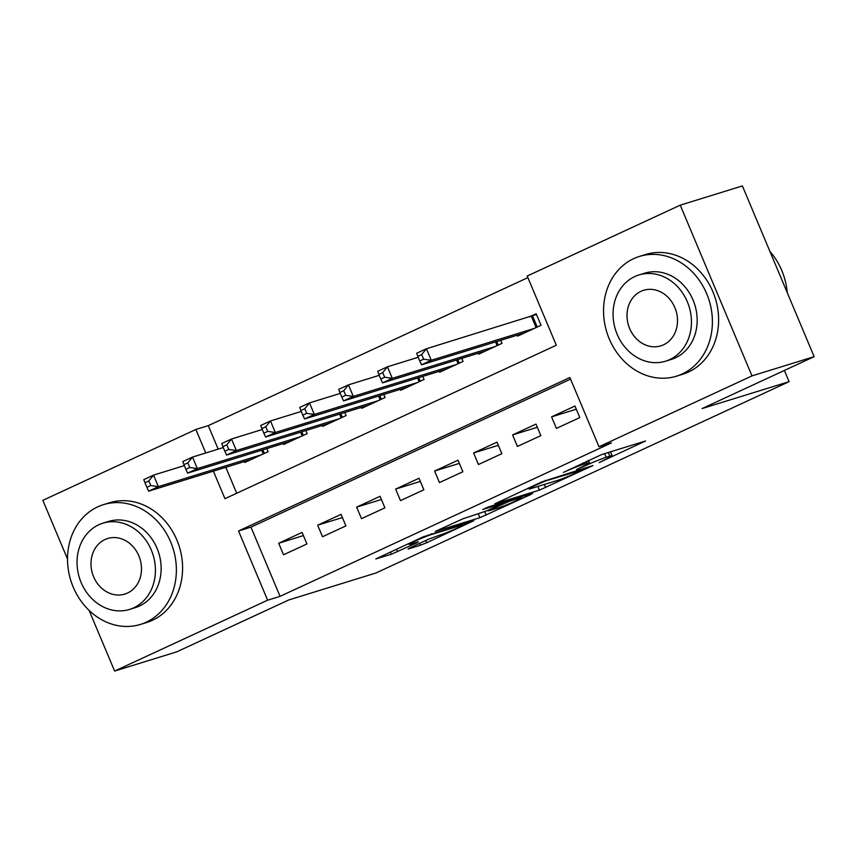 <?xml version="1.0" encoding="UTF-8"?>
<svg xmlns="http://www.w3.org/2000/svg" width="857" height="857" viewBox="0 0 857 857"><rect width="100%" height="100%" fill="white"/><g stroke="black" fill="none" stroke-linecap="round" stroke-linejoin="round"><path stroke-width="1.29" d="M599.172 462.576L645.6 440.969L601.678 454.553L563.435 472.411A15.747 0.932 157.2 0 1 583.488 464.323L587.141 463.198A15.747 0.932 157.2 0 1 589.423 462.759A15.747 0.932 157.2 0 1 582.706 466.454L576.482 469.593L586.124 465.394A15.747 0.932 157.2 0 1 606.178 457.306L609.841 456.17A15.747 0.932 157.2 0 1 612.112 455.742A15.747 0.932 157.2 0 1 605.406 459.427L599.172 462.576M409.475 548.041L408.093 549.058L420.412 545.256L426.679 542.727L473.932 520.66L423.026 536.91L375.773 558.968L391.37 554.233L416.963 542.76L418.355 541.742L410.964 544.024A13.166 0.782 157.2 0 1 409.068 544.388A13.166 0.782 157.2 0 1 417.659 539.953A13.166 0.782 157.2 0 1 431.435 534.543L460.359 525.598A13.166 0.782 157.2 0 1 462.255 525.234A13.166 0.782 157.2 0 1 453.664 529.669A13.166 0.782 157.2 0 1 439.887 535.079L428.8 539.096L409.475 548.041M213.372 471.146L224.952 498.688L556.311 345.232L527.216 276.029L680.233 205.166L742.387 185.937L814.15 356.662L702.076 408.564L789.093 381.654L375.869 573.022L288.852 599.932L176.767 651.834L114.613 671.063L89.128 610.441M814.15 356.662L751.996 375.891L598.989 446.743L569.894 377.53L238.535 530.986L267.62 600.2L114.613 671.063M570.558 379.137L250.962 527.141L280.057 596.354L611.416 442.898L598.989 446.743M280.057 596.354L267.62 600.2M539.417 490.14L592.937 465.555L542.031 481.795L494.778 503.862L539.417 490.14L537.875 486.465M531.34 494.253L479.92 517.692L435.281 531.415L462.962 518.785L487.044 510.751L501.966 503.659L482.705 509.529L488.062 507.055L532.722 493.236L531.34 494.253L531.115 493.739M556.418 428.404L579.814 417.573L574.961 406.036L551.576 416.866L556.418 428.404M517.435 446.454L540.831 435.624L535.979 424.086L512.593 434.928L517.435 446.454M478.452 464.515L501.848 453.674L496.996 442.148L473.61 452.978L478.452 464.515M439.47 482.566L462.866 471.736L458.013 460.198L434.617 471.029L439.47 482.566M400.487 500.617L423.872 489.786L419.03 478.249L395.634 489.079L400.487 500.617M361.504 518.667L384.889 507.837L380.047 496.299L356.651 507.14L361.504 518.667M322.521 536.728L345.907 525.898L341.065 514.361L317.668 525.191L322.521 536.728M302.082 532.411L278.686 543.242L283.538 554.779L306.924 543.949L302.082 532.411M527.891 277.625L208.294 425.629L218.171 449.132M225.809 467.301L236.714 493.246M517.242 335.194L517.628 336.126L541.024 325.296L536.171 313.758L529.347 316.919M500.756 340.293L502.031 343.346L478.645 354.177L478.26 353.245M461.773 358.344L463.048 361.397L439.662 372.227L439.277 371.306M422.79 376.394L424.065 379.447L400.68 390.278L400.283 389.357M383.807 394.456L385.082 397.509L361.697 408.339L361.3 407.407M344.814 412.506L346.099 415.559L322.714 426.39L322.318 425.458M305.831 430.557L307.117 433.61L283.731 444.44L283.335 443.519M266.848 448.607L268.134 451.66L244.748 462.491L244.352 461.569M789.093 381.654L784.38 370.449M680.233 205.166L751.996 375.891M67.521 559.032L42.85 500.338L195.857 429.475L205.744 452.978M208.294 425.629L195.857 429.475M250.962 527.141L238.535 530.986M551.576 416.866L576.3 409.218M512.593 434.928L537.318 427.279M473.61 452.978L498.335 445.329M434.617 471.029L459.352 463.38M395.634 489.079L420.369 481.43M356.651 507.14L381.386 499.492M317.668 525.191L342.404 517.542M278.686 543.242L303.421 535.593M610.57 452.057L612.209 451.296M526.948 488.779L528.683 488.244M583.21 469.711L545.62 480.916L535.689 485.255A15.747 0.932 157.2 0 0 528.983 488.951A15.747 0.932 157.2 0 0 531.254 488.511L557.607 480.359A15.747 0.932 157.2 0 0 577.661 472.282L583.21 469.711M499.267 507.558A13.166 0.782 157.2 0 0 513.043 502.148A13.166 0.782 157.2 0 0 521.634 497.713A13.166 0.782 157.2 0 0 519.738 498.078L509.551 501.227L490.461 509.69L489.079 510.708L499.267 507.558M417.82 356.362L419.759 360.979L423.658 359.179L421.719 354.562L417.82 356.362L416.673 353.255L426.422 348.745L431.264 360.283L421.526 364.793L524.452 332.966M536.461 314.444L426.422 348.745L421.719 354.562M534.2 328.445L431.264 360.283L423.658 359.179M421.526 364.793L419.759 360.979M787.24 292.644A62.679 53.573 -107.2 0 0 769.886 251.38M682.215 373.973A62.679 53.573 -107.2 0 0 708.011 297.068A62.679 53.573 -107.2 0 0 639.461 256.425A62.679 53.573 -107.2 0 0 633.73 258.621A62.679 53.573 -107.2 0 0 607.934 335.526A62.679 53.573 -107.2 0 0 676.494 376.18A62.679 53.573 -107.2 0 0 682.215 373.973M676.494 376.18L682.708 374.252A62.679 53.573 -107.2 0 0 688.439 372.056A62.679 53.573 -107.2 0 0 714.224 295.151A62.679 53.573 -107.2 0 0 645.675 254.497L639.461 256.425M638.926 274.958L644.646 273.19A45.121 38.576 72.8 0 1 693.999 302.457A45.121 38.576 72.8 0 1 675.434 357.83A45.121 38.576 72.8 0 1 671.31 359.415L665.589 361.183A45.121 38.576 -107.2 0 0 669.713 359.597A45.121 38.576 -107.2 0 0 688.289 304.224A45.121 38.576 -107.2 0 0 638.926 274.958A45.121 38.576 -107.2 0 0 634.801 276.543A45.121 38.576 -107.2 0 0 616.226 331.916A45.121 38.576 -107.2 0 0 665.589 361.183M641.004 291.305A29.084 24.853 -107.2 0 0 629.038 326.988A29.084 24.853 -107.2 0 0 660.854 345.853A29.084 24.853 -107.2 0 0 663.511 344.835A29.084 24.853 -107.2 0 0 675.477 309.152A29.084 24.853 -107.2 0 0 643.661 290.287A29.084 24.853 -107.2 0 0 641.004 291.305M146.193 622.214A62.679 53.573 -107.2 0 0 171.989 545.309A62.679 53.573 -107.2 0 0 103.429 504.655A62.679 53.573 -107.2 0 0 97.709 506.862A62.679 53.573 -107.2 0 0 71.913 583.767A62.679 53.573 -107.2 0 0 140.473 624.41A62.679 53.573 -107.2 0 0 146.193 622.214M140.473 624.41L146.686 622.493A62.679 53.573 -107.2 0 0 152.417 620.286A62.679 53.573 -107.2 0 0 178.202 543.381A62.679 53.573 -107.2 0 0 109.653 502.738L103.429 504.655M102.904 523.188L108.614 521.42A45.121 38.576 72.8 0 1 157.977 550.687A45.121 38.576 72.8 0 1 139.412 606.06A45.121 38.576 72.8 0 1 135.288 607.645L129.568 609.413A45.121 38.576 -107.2 0 0 133.692 607.827A45.121 38.576 -107.2 0 0 152.257 552.454A45.121 38.576 -107.2 0 0 102.904 523.188A45.121 38.576 -107.2 0 0 98.78 524.773A45.121 38.576 -107.2 0 0 80.204 580.146A45.121 38.576 -107.2 0 0 129.568 609.413M104.983 539.546A29.084 24.853 -107.2 0 0 93.017 575.229A29.084 24.853 -107.2 0 0 124.822 594.083A29.084 24.853 -107.2 0 0 127.479 593.065A29.084 24.853 -107.2 0 0 139.455 557.382A29.084 24.853 -107.2 0 0 107.639 538.517A29.084 24.853 -107.2 0 0 104.983 539.546M378.837 374.423L380.776 379.03L384.675 377.23L382.736 372.613L378.837 374.423L377.691 371.317L387.439 366.796L392.281 378.333L382.543 382.854L485.469 351.016M418.205 357.283L387.439 366.796L382.736 372.613M495.217 346.507L392.281 378.333L384.675 377.23M382.543 382.854L380.776 379.03M339.854 392.474L341.793 397.091L345.692 395.281L343.753 390.663L339.854 392.474L338.708 389.367L348.456 384.857L353.298 396.395L343.55 400.905L446.486 369.067M379.223 375.334L348.456 384.857L343.753 390.663M456.235 364.557L353.298 396.395L345.692 395.281M343.55 400.905L341.793 397.091M300.871 410.524L302.81 415.142L306.71 413.331L304.771 408.725L300.871 410.524L299.725 407.418L309.473 402.908L314.315 414.445L304.567 418.955L407.503 387.128M340.24 393.395L309.473 402.908L304.771 408.725M417.252 382.608L314.315 414.445L306.71 413.331M304.567 418.955L302.81 415.142M261.888 428.575L263.827 433.192L267.727 431.392L265.788 426.775L261.888 428.575L260.742 425.479L270.48 420.958L275.333 432.496L265.584 437.006L368.521 405.179M301.257 411.446L270.48 420.958L265.788 426.775M378.258 400.658L275.333 432.496L267.727 431.392M265.584 437.006L263.827 433.192M222.906 446.636L224.845 451.243L228.744 449.443L226.805 444.826L222.906 446.636L221.759 443.53L231.497 439.009L236.35 450.546L226.602 455.067L329.538 423.229M262.274 429.496L231.497 439.009L226.805 444.826M339.276 418.719L236.35 450.546L228.744 449.443M226.602 455.067L224.845 451.243M183.923 464.687L185.862 469.304L189.761 467.493L187.822 462.876L183.923 464.687L182.777 461.58L192.514 457.07L197.367 468.608L187.619 473.118L290.555 441.28M223.291 447.547L192.514 457.07L187.822 462.876M300.293 436.77L197.367 468.608L189.761 467.493M187.619 473.118L185.862 469.304M144.94 482.737L146.879 487.354L150.778 485.544L148.829 480.938L144.94 482.737L143.794 479.631L153.532 475.121L158.384 486.658L148.636 491.168L251.562 459.341M184.309 465.608L153.532 475.121L148.829 480.938M261.31 454.821L158.384 486.658L150.778 485.544M148.636 491.168L146.879 487.354M608.299 452.507L609.841 456.17M604.635 453.632L606.178 457.306M586.338 461.28L587.141 463.198M582.878 462.876L583.488 464.323M544.356 484.462L545.684 487.612M583.874 468.265L584.185 468.993M545.384 480.349L545.62 480.916M484.751 511.758L486.187 515.164M478.377 514.018L479.92 517.692M500.949 503.07L501.249 503.798M519.428 497.349L519.738 498.078M509.24 500.499L509.551 501.227M502.759 502.513L503.284 503.755M460.048 524.87L460.359 525.598M431.135 533.815L431.435 534.543M396.566 549.155L397.637 551.704M390.438 552.004L391.37 554.233M425.747 540.51L426.679 542.727M419.619 543.349L420.412 545.256M532.551 315.879L537.243 327.042M531.34 316.297L536.075 327.578M496.76 341.525L498.26 345.092M495.528 341.911L497.092 345.628M457.777 359.586L459.266 363.154M456.545 359.961L458.109 363.689M418.784 377.637L420.284 381.204M417.563 378.012L419.127 381.74M379.801 395.688L381.301 399.255M378.58 396.073L380.144 399.791M340.818 413.738L342.318 417.305M339.597 414.124L341.161 417.841M301.835 431.799L303.335 435.367M300.614 432.174L302.178 435.902M262.853 449.85L264.352 453.417M261.631 450.225L263.195 453.953M610.473 451.832L612.112 455.742M588.395 460.327L589.423 462.759M584.356 468.115L584.678 468.897M528.587 488.019L528.983 488.951M501.624 502.855L501.966 503.659M521.249 496.792L521.634 497.713M488.115 510.258L488.372 510.847M461.869 524.302L462.255 525.234M408.714 543.542L409.068 544.388"/></g></svg>
